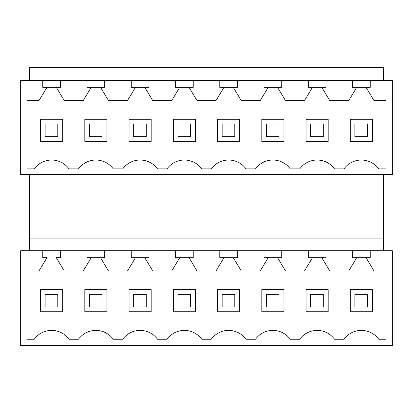<?xml version="1.0" encoding="UTF-8"?>
<svg xmlns="http://www.w3.org/2000/svg" width="413" height="413" viewBox="0 0 413 413"><rect width="100%" height="100%" fill="white"/><g stroke="black" fill="none" stroke-linecap="round" stroke-linejoin="round"><path stroke-width="0.62" d="M100.555 257.712L108.516 270.98L127.483 270.98L135.443 257.712L144.808 257.712L152.769 270.98L171.731 270.98L179.691 257.712L189.056 257.712L197.016 270.98L215.984 270.98L223.944 257.712L233.309 257.712L241.269 270.98L260.231 270.98L268.192 257.712L277.557 257.712L285.517 270.98L304.484 270.98L312.445 257.712L321.81 257.712L329.77 270.98L348.732 270.98L356.693 257.712L366.057 257.712L374.018 270.98L386.031 270.98L386.031 339.249L378.757 339.249A21.491 21.491 0 0 0 343.993 339.249L334.504 339.249A21.491 21.491 0 0 0 299.745 339.249L290.256 339.249A21.491 21.491 0 0 0 255.492 339.249L246.009 339.249A21.491 21.491 0 0 0 211.244 339.249L201.756 339.249A21.491 21.491 0 0 0 166.991 339.249L157.508 339.249A21.491 21.491 0 0 0 122.744 339.249L113.255 339.249A21.491 21.491 0 0 0 78.496 339.249L69.007 339.249A21.491 21.491 0 0 0 34.243 339.249L26.969 339.249L26.969 270.98L38.982 270.98L47.325 257.072L55.925 257.072L64.268 270.98L83.23 270.98L91.19 257.712L104.726 257.712L104.726 250.748L392.35 250.748L392.35 345.573L20.65 345.573L20.65 250.748L87.024 250.748L87.024 257.712L91.19 257.712M350.312 289.627L350.312 311.753L372.438 311.753L372.438 289.627L350.312 289.627M283.938 311.753L283.938 289.627L261.811 289.627L261.811 311.753L283.938 311.753M84.815 289.627L84.815 311.753L106.936 311.753L106.936 289.627L84.815 289.627M239.69 289.627L217.563 289.627L217.563 311.753L239.69 311.753L239.69 289.627M306.064 311.753L328.185 311.753L328.185 289.627L306.064 289.627L306.064 311.753M151.189 311.753L151.189 289.627L129.062 289.627L129.062 311.753L151.189 311.753M40.562 289.627L40.562 311.753L62.688 311.753L62.688 289.627L40.562 289.627M195.437 311.753L195.437 289.627L173.31 289.627L173.31 311.753L195.437 311.753M60.474 257.712L60.474 250.748L60.474 257.712L56.307 257.712M42.776 250.748L42.776 257.712L46.943 257.712M370.224 250.748L370.224 257.712L366.057 257.712M352.526 250.748L352.526 257.712L356.693 257.712M325.976 257.712L325.976 250.748L325.976 257.712L321.81 257.712M308.274 250.748L308.274 257.712L312.445 257.712M281.723 257.712L281.723 250.748L281.723 257.712L277.557 257.712M264.026 250.748L264.026 257.712L268.192 257.712M237.475 257.712L237.475 250.748L237.475 257.712L233.309 257.712M219.773 250.748L219.773 257.712L223.944 257.712M193.227 257.712L193.227 250.748L193.227 257.712L189.056 257.712M175.525 250.748L175.525 257.712L179.691 257.712M148.974 257.712L148.974 250.748L148.974 257.712L144.808 257.712M131.277 250.748L131.277 257.712L135.443 257.712M87.024 250.748L104.726 250.748L104.726 257.712M383.501 250.748L383.501 174.575M29.499 250.748L29.499 238.105L383.501 238.105M383.501 80.385L383.501 67.427L29.499 67.427L29.499 80.385M339.249 80.385L392.35 80.385L392.35 174.575L20.65 174.575L20.65 80.385L339.249 80.385M29.499 238.105L29.499 174.575M366.057 87.349L374.018 100.617L386.031 100.617L386.031 168.886L378.757 168.886A21.491 21.491 0 0 0 343.993 168.886L334.504 168.886A21.491 21.491 0 0 0 299.745 168.886L290.256 168.886A21.491 21.491 0 0 0 255.492 168.886L246.009 168.886A21.491 21.491 0 0 0 211.244 168.886L201.756 168.886A21.491 21.491 0 0 0 166.991 168.886L157.508 168.886A21.491 21.491 0 0 0 122.744 168.886L113.255 168.886A21.491 21.491 0 0 0 78.496 168.886L69.007 168.886A21.491 21.491 0 0 0 34.243 168.886L26.969 168.886L26.969 100.617L38.982 100.617L46.943 87.349L56.307 87.349L64.268 100.617L83.23 100.617L91.19 87.349L100.555 87.349L108.516 100.617L127.483 100.617L135.443 87.349L144.808 87.349L152.769 100.617L171.731 100.617L179.691 87.349L189.056 87.349L197.016 100.617L215.984 100.617L223.944 87.349L233.309 87.349L241.269 100.617L260.231 100.617L268.192 87.349L277.557 87.349L285.517 100.617L304.484 100.617L312.445 87.349L321.81 87.349L329.77 100.617L348.732 100.617L356.693 87.349L370.224 87.349L370.224 80.385M352.526 80.385L352.526 87.349L356.693 87.349M325.976 87.349L325.976 80.385L325.976 87.349L321.81 87.349M42.776 80.385L42.776 87.349L46.943 87.349M60.474 80.385L60.474 87.349L56.307 87.349M87.024 80.385L87.024 87.349L91.19 87.349M104.726 80.385L104.726 87.349L100.555 87.349M131.277 80.385L131.277 87.349L135.443 87.349M148.974 80.385L148.974 87.349L144.808 87.349M175.525 80.385L175.525 87.349L179.691 87.349M193.227 80.385L193.227 87.349L189.056 87.349M219.773 80.385L219.773 87.349L223.944 87.349M237.475 80.385L237.475 87.349L233.309 87.349M264.026 80.385L264.026 87.349L268.192 87.349M281.723 80.385L281.723 87.349L277.557 87.349M308.274 80.385L308.274 87.349L312.445 87.349M62.688 119.264L40.562 119.264L40.562 141.391L62.688 141.391L62.688 119.264M283.938 119.264L261.811 119.264L261.811 141.391L283.938 141.391L283.938 119.264M328.185 119.264L306.064 119.264L306.064 141.391L328.185 141.391L328.185 119.264M217.563 141.391L239.69 141.391L239.69 119.264L217.563 119.264L217.563 141.391M106.936 141.391L106.936 119.264L84.815 119.264L84.815 141.391L106.936 141.391M151.189 119.264L129.062 119.264L129.062 141.391L151.189 141.391L151.189 119.264M350.312 141.391L372.438 141.391L372.438 119.264L350.312 119.264L350.312 141.391M173.31 141.391L195.437 141.391L195.437 119.264L173.31 119.264L173.31 141.391M45.146 294.366L45.146 307.009L57.789 307.009L57.789 294.366L45.146 294.366M45.146 124.003L45.146 136.646L57.789 136.646L57.789 124.003L45.146 124.003M89.394 294.366L89.394 307.009L102.037 307.009L102.037 294.366L89.394 294.366M89.394 124.003L89.394 136.646L102.037 136.646L102.037 124.003L89.394 124.003M133.647 294.366L133.647 307.009L146.29 307.009L146.29 294.366L133.647 294.366M133.647 124.003L133.647 136.646L146.29 136.646L146.29 124.003L133.647 124.003M177.895 294.366L177.895 307.009L190.538 307.009L190.538 294.366L177.895 294.366M177.895 124.003L177.895 136.646L190.538 136.646L190.538 124.003L177.895 124.003M222.148 294.366L222.148 307.009L234.791 307.009L234.791 294.366L222.148 294.366M222.148 124.003L222.148 136.646L234.791 136.646L234.791 124.003L222.148 124.003M266.395 294.366L266.395 307.009L279.038 307.009L279.038 294.366L266.395 294.366M266.395 124.003L266.395 136.646L279.038 136.646L279.038 124.003L266.395 124.003M310.643 294.366L310.643 307.009L323.286 307.009L323.286 294.366L310.643 294.366M310.643 124.003L310.643 136.646L323.286 136.646L323.286 124.003L310.643 124.003M354.896 294.366L354.896 307.009L367.539 307.009L367.539 294.366L354.896 294.366M354.896 124.003L354.896 136.646L367.539 136.646L367.539 124.003L354.896 124.003"/></g></svg>
